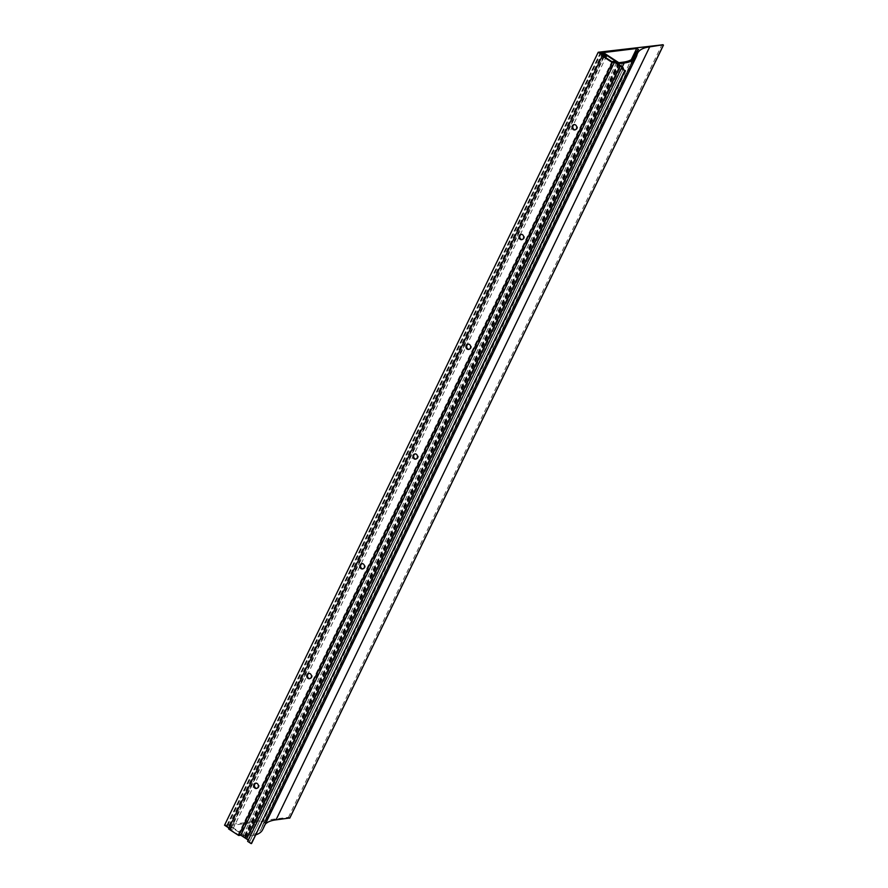 <?xml version="1.0" encoding="UTF-8"?>
<svg xmlns="http://www.w3.org/2000/svg" width="888" height="888" viewBox="0 0 888 888"><rect width="100%" height="100%" fill="white"/><g stroke="black" fill="none" stroke-linecap="round" stroke-linejoin="round"><path stroke-width="0.67" stroke-dasharray="4.44 3.33" d="M263.014 821.444L264.868 822.532A95.738 27.539 25.8 0 0 262.426 825.518A95.738 27.539 25.8 0 0 261.827 827.228A92.507 26.618 -154.2 0 1 261.25 828.87A92.507 26.618 -154.2 0 1 249.306 835.142L245.166 835.652L229.681 825.551L263.014 821.444L631.268 59.696M224.553 825.218L288.434 817.349L289.766 817.992M255.744 834.853A94.128 27.084 -154.2 0 1 250.549 835.952L244.855 836.651L245.321 837.562L242.835 835.93L244.389 835.741L228.904 825.64L226.573 825.929L230.725 828.637L228.96 828.082M265.323 824.153A94.128 27.084 25.8 0 0 263.88 826.217A94.128 27.084 25.8 0 0 263.292 827.894A94.128 27.084 -154.2 0 1 262.704 829.57M226.573 825.929L600.233 52.98M228.904 825.64L602.12 53.602M228.571 828.904L230.725 828.637L604.384 55.678L230.725 828.637L226.718 826.018L600.377 53.069M229.948 828.726L603.607 55.778M244.855 836.651L618.514 63.703M245.321 837.562L618.98 64.602M242.835 835.93L616.494 62.981M244.389 835.741L618.048 62.793M245.166 835.652L618.825 62.693M229.681 825.551L603.341 52.592M575.102 129.848A2.686 2.353 -97 0 0 576.29 124.842A2.686 2.353 -97 0 0 574.458 124.575M522.044 239.605A2.686 2.353 -97 0 0 523.232 234.599A2.686 2.353 -97 0 0 521.4 234.343M468.986 349.361A2.686 2.353 -97 0 0 470.174 344.366A2.686 2.353 -97 0 0 468.331 344.1M415.928 459.118A2.686 2.353 -97 0 0 417.105 454.123A2.686 2.353 -97 0 0 415.273 453.857M362.859 568.875A2.686 2.353 -97 0 0 364.047 563.88A2.686 2.353 -97 0 0 362.215 563.614M309.801 678.643A2.686 2.353 -97 0 0 310.989 673.637A2.686 2.353 -97 0 0 309.157 673.37M256.743 788.4A2.686 2.353 -97 0 0 257.931 783.405A2.686 2.353 -97 0 0 256.099 783.138M226.718 826.018L232.745 829.348L230.591 829.614L238.195 834.576L240.348 834.309L614.008 61.361M238.195 834.576L611.854 61.627M240.348 834.309L247.119 838.727A6.094 1.754 -154.2 0 1 249.683 841.746A6.094 1.754 -154.2 0 1 249.495 841.957L623.165 68.998M249.495 841.957L251.537 843.367M247.652 841.347A4.484 1.288 25.8 0 0 248.229 841.047A4.484 1.288 25.8 0 0 248.107 840.403M227.495 825.929L601.154 52.969M232.745 829.348L605.794 57.665M230.591 829.614L604.251 56.666M288.434 817.349L662.093 44.4M263.292 827.894L636.951 54.945M250.549 835.952L622.31 66.933M245.41 837.007L619.069 64.058M245.676 837.517L619.236 64.769M264.868 822.532L638.528 49.584L264.89 822.499M261.827 827.228L633.988 57.387M249.306 835.142L622.965 62.182M247.119 838.727L620.779 65.779M251.193 843.056L624.852 70.097M263.88 826.217L637.54 53.269M245.787 837.451L619.302 64.813M262.426 825.518L633.477 57.964M261.25 828.87L634.909 55.911M575.491 129.837L574.725 129.925M522.433 239.594L521.656 239.682M469.375 349.35L468.598 349.45M416.317 459.107L415.54 459.207M363.259 568.875L362.482 568.964M310.201 678.632L309.424 678.721M257.143 788.389L256.366 788.489M249.683 841.746L623.221 69.042M248.229 841.047L621.889 68.087M256.477 783.05L255.7 783.149M309.546 673.293L308.769 673.382M362.604 563.536L361.827 563.625M415.662 453.768L414.885 453.868M468.72 344.011L467.943 344.111M521.778 234.254L521.001 234.354M574.836 124.498L574.059 124.586"/><path stroke-width="1.33" d="M636.685 48.496L638.528 49.584A95.738 27.539 25.8 0 0 636.086 52.57A95.738 27.539 25.8 0 0 635.497 54.268A92.507 26.618 -154.2 0 1 634.909 55.911A92.507 26.618 -154.2 0 1 622.965 62.182L618.825 62.693L603.341 52.592L636.685 48.496L631.268 59.696M289.766 817.992L276.035 819.846A94.128 27.084 25.8 0 0 265.323 824.153M663.103 44.755L649.694 46.886A94.128 27.084 25.8 0 0 637.54 53.269A94.128 27.084 25.8 0 0 636.951 54.945A94.128 27.084 -154.2 0 1 636.363 56.621A94.128 27.084 -154.2 0 1 624.209 62.993L618.514 63.703L618.98 64.602L616.494 62.981L618.048 62.793L602.564 52.692L600.233 52.98L604.384 55.678L603.607 55.778L598.212 52.259L663.103 44.755M228.96 828.082L224.553 825.218L598.212 52.259M636.363 56.621L262.704 829.57A94.128 27.084 -154.2 0 1 255.744 834.853M602.12 53.602L602.564 52.692M573.271 129.581A2.686 2.353 -97 0 0 575.513 124.942A2.686 2.353 -97 0 0 573.271 129.581M574.458 124.575A2.686 2.353 -97 0 0 575.102 129.848M520.213 239.338A2.686 2.353 -97 0 0 522.455 234.698A2.686 2.353 -97 0 0 520.213 239.338M521.4 234.343A2.686 2.353 -97 0 0 522.044 239.605M467.155 349.095A2.686 2.353 -97 0 0 469.397 344.455A2.686 2.353 -97 0 0 467.155 349.095M468.331 344.1A2.686 2.353 -97 0 0 468.986 349.361M414.086 458.852A2.686 2.353 -97 0 0 416.328 454.223A2.686 2.353 -97 0 0 414.086 458.852M415.273 453.857A2.686 2.353 -97 0 0 415.928 459.118M361.028 568.62A2.686 2.353 -97 0 0 363.27 563.98A2.686 2.353 -97 0 0 361.028 568.62M362.215 563.614A2.686 2.353 -97 0 0 362.859 568.875M307.97 678.377A2.686 2.353 -97 0 0 310.212 673.737A2.686 2.353 -97 0 0 307.97 678.377M309.157 673.37A2.686 2.353 -97 0 0 309.801 678.643M254.912 788.133A2.686 2.353 -97 0 0 257.154 783.494A2.686 2.353 -97 0 0 254.912 788.133M256.099 783.138A2.686 2.353 -97 0 0 256.743 788.4M611.854 61.627L614.008 61.361L620.779 65.779A6.094 1.754 -154.2 0 1 623.343 68.787A6.094 1.754 -154.2 0 1 623.165 68.998L624.764 70.651L621.311 68.387A4.484 1.288 25.8 0 0 621.889 68.087A4.484 1.288 25.8 0 0 620.002 65.867L614.474 62.26L612.32 62.526L602.231 55.944L604.384 55.678L600.377 53.069L601.154 52.969L606.404 56.399L604.251 56.666L611.854 61.627M251.537 843.367L624.764 70.651M251.104 843.6L247.652 841.347L621.311 68.387M248.107 840.403A4.484 1.288 25.8 0 0 246.342 838.827L240.815 835.22L614.474 62.26M240.815 835.22L238.661 835.486L612.32 62.526M238.661 835.486L228.571 828.904L602.231 55.944M605.794 57.665L606.404 56.399M289.677 818.17L663.336 45.21M276.035 819.846L649.694 46.886M622.31 66.933L624.209 62.993M633.988 57.387L635.497 54.268M251.448 843.556L625.108 70.607M246.342 838.827L620.002 65.867M289.788 818.114L663.447 45.155M633.477 57.964L636.086 52.57M251.559 843.5L625.219 70.541"/></g></svg>
